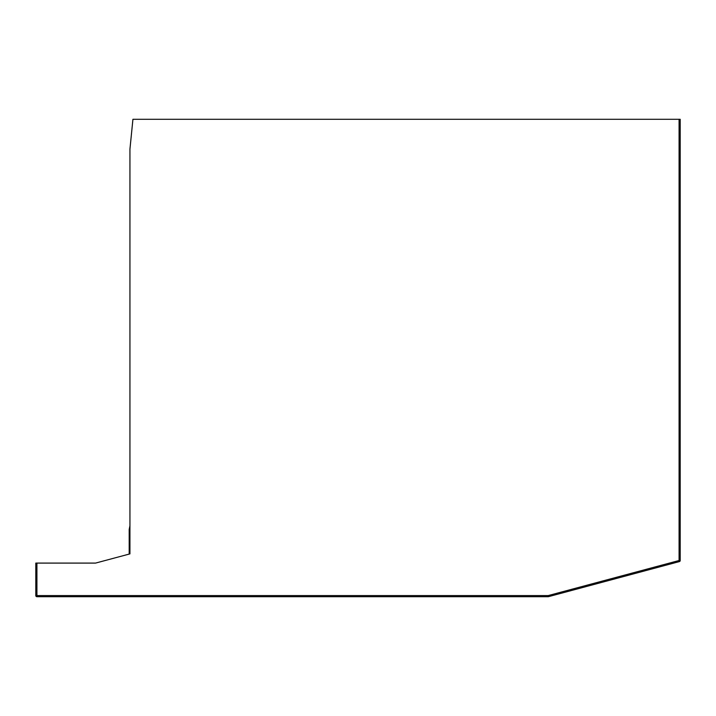 <?xml version="1.0" encoding="UTF-8"?>
<svg xmlns="http://www.w3.org/2000/svg" width="716" height="716" viewBox="0 0 716 716"><rect width="100%" height="100%" fill="white"/><g stroke="black" fill="none" stroke-linecap="round" stroke-linejoin="round"><path stroke-width="1.07" d="M95.201 563.089L35.8 563.089L35.8 595.587A1.119 1.119 0 0 0 36.919 596.705L548.188 596.705L548.188 595.587L679.081 560.512L679.081 119.295L132.925 119.295L129.936 149.179L129.936 553.88L95.568 563.089L129.936 553.88M132.925 119.295L670.865 119.295M36.919 596.705A1.119 1.119 0 0 1 35.8 595.587L36.919 595.587L36.919 596.705L36.919 595.587L548.188 595.587L548.474 596.67L679.368 561.595A1.119 1.119 0 0 0 680.2 560.512L680.2 119.295L143.549 119.295M129.936 525.732L129.193 529.473L129.936 529.473L129.193 529.473L129.193 554.077M71.663 563.089L83.244 563.089M679.081 560.512L680.2 560.512A1.119 1.119 0 0 1 679.368 561.595L679.081 560.512M662.309 566.168L679.368 561.595A1.119 1.119 0 0 0 680.2 560.512L680.2 542.316L680.2 560.512A1.119 1.119 0 0 1 679.368 561.595L662.309 566.168M354.259 596.705L296.361 596.705M679.081 119.295L672.727 119.295M36.919 563.089L36.919 595.587"/></g></svg>
